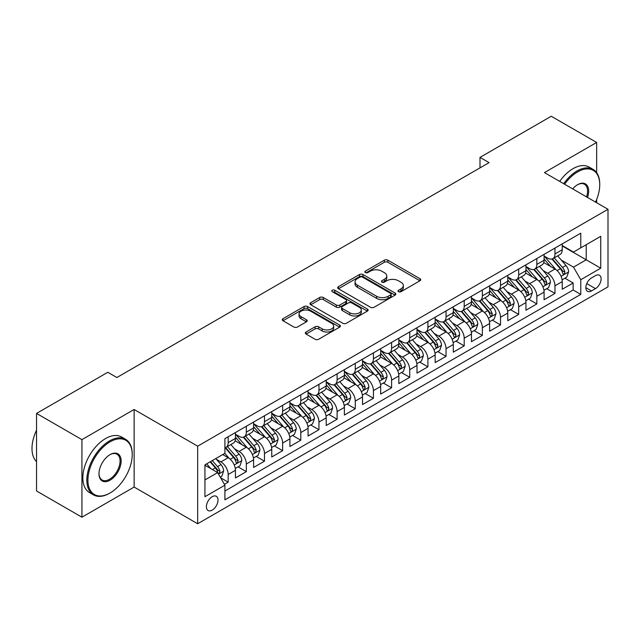 <?xml version="1.0" encoding="UTF-8"?>
<svg xmlns="http://www.w3.org/2000/svg" width="640" height="640" viewBox="0 0 640 640"><rect width="100%" height="100%" fill="white"/><g stroke="black" fill="none" stroke-linecap="round" stroke-linejoin="round"><path stroke-width="0.96" d="M398.528 291.704A1.768 1.016 0 0 0 401.024 291.704L419.96 280.768A2.52 1.456 0 0 0 420.696 279.744A2.52 1.456 0 0 0 419.96 278.712L387.88 260.192A2.52 1.456 0 0 0 384.32 260.192L365.384 271.12A1.768 1.016 0 0 0 364.864 271.84A1.768 1.016 0 0 0 365.384 272.56A1.768 1.016 0 0 0 367.88 272.56L370.328 271.152A8.064 4.656 0 0 1 381.736 271.152L384.408 272.696A8.064 4.656 0 0 1 386.768 275.984A8.064 4.656 0 0 1 384.408 279.28L381.96 280.696A1.768 1.016 0 0 0 381.44 281.416A1.768 1.016 0 0 0 381.96 282.136A1.768 1.016 0 0 0 384.448 282.136L386.904 280.72A8.064 4.656 0 0 1 398.304 280.72L400.984 282.264A8.064 4.656 0 0 1 403.344 285.552A8.064 4.656 0 0 1 400.984 288.848L398.528 290.264A1.768 1.016 0 0 0 398.016 290.984A1.768 1.016 0 0 0 398.528 291.704L398.528 290.264M212.2 510.12A8.216 4.744 120 0 0 217.568 502.88A8.216 4.744 120 0 0 216.304 496.296A8.216 4.744 120 0 0 212.2 496.704A8.216 4.744 120 0 0 206.832 503.944A8.216 4.744 120 0 0 208.088 510.528A8.216 4.744 120 0 0 212.2 510.12M306.08 332.008A2.52 1.456 0 0 0 305.344 333.04A2.52 1.456 0 0 0 306.08 334.064L315.08 339.264A2.52 1.456 0 0 0 318.648 339.264L339.672 327.12A2.52 1.456 0 0 0 340.416 326.096A2.52 1.456 0 0 0 339.672 325.064L307.6 306.544A2.52 1.456 0 0 0 304.032 306.544L283 318.688A2.52 1.456 0 0 0 282.264 319.712A2.52 1.456 0 0 0 283 320.744L293.872 327.016A2.52 1.456 0 0 0 297.44 327.016L306.44 321.824A2.52 1.456 0 0 0 307.176 320.792A2.52 1.456 0 0 0 306.44 319.768L301.048 316.656A6.744 3.896 0 0 1 299.072 313.904A6.744 3.896 0 0 1 303.232 310.304A6.744 3.896 0 0 1 310.584 311.144L331.704 323.344A6.744 3.896 0 0 1 333.672 326.096A6.744 3.896 0 0 1 329.512 329.688A6.744 3.896 0 0 1 322.168 328.848L318.648 326.816A2.52 1.456 0 0 0 315.08 326.816L306.08 332.008L306.08 334.064M134.128 409.488L81.928 439.632L36.536 413.424L36.536 490.992L81.928 517.2L134.128 487.064L197.672 523.752L197.672 446.176L134.128 409.488L134.128 487.064M596.656 172.656L596.656 142.456L544.456 172.592L608 209.28L197.672 446.176M596.656 142.456L551.264 116.248L480 157.392L480 167.872M36.536 413.424L107.8 372.28L116.88 377.52L489.08 162.632L480 157.392M370.504 307.264A2.52 1.456 0 0 0 374.072 307.264L395.096 295.12A2.52 1.456 0 0 0 395.84 294.096A2.52 1.456 0 0 0 395.096 293.064L363.024 274.544A2.52 1.456 0 0 0 359.456 274.544L338.424 286.688A2.52 1.456 0 0 0 337.688 287.712A2.52 1.456 0 0 0 338.424 288.744L370.504 307.264M332.984 292.08A1.768 1.016 0 0 1 334.776 292.328L334.776 290.232L367.384 309.064A2.52 1.456 0 0 1 368.128 310.096A2.52 1.456 0 0 1 367.384 311.12L346.36 323.264A2.52 1.456 0 0 1 342.792 323.264L310.712 304.744L310.712 302.688A2.52 1.456 0 0 0 309.976 303.712A2.52 1.456 0 0 0 310.712 304.744M310.712 302.688L319.712 297.488A2.52 1.456 0 0 1 323.28 297.488L336.288 305A2.52 1.456 0 0 0 339.856 305L345.824 301.552A2.52 1.456 0 0 0 346.56 300.528A2.52 1.456 0 0 0 345.824 299.496L332.28 291.672A1.768 1.016 0 0 1 331.76 290.952A1.768 1.016 0 0 1 332.848 290.016A1.768 1.016 0 0 1 334.776 290.232M224.408 484.312L228.176 482.136L220.64 477.784M216.352 459.272L220.912 461.904A10.272 5.928 60 0 1 228.176 474.48L235.44 470.288L235.44 477.944L246.328 471.656L238.072 466.88M234.512 448.792L239.072 451.424A10.272 5.928 60 0 1 246.328 464L253.592 459.808L253.592 467.456L264.488 461.168L256.224 456.4M252.664 438.304L257.224 440.936A10.272 5.928 60 0 1 264.488 453.52L271.752 449.328L271.752 456.976L282.64 450.688L274.384 445.92M270.824 427.824L275.384 430.456A10.272 5.928 60 0 1 282.64 443.04L289.904 438.84L289.904 446.496L300.8 440.208L292.536 435.44M288.976 417.344L293.536 419.976A10.272 5.928 60 0 1 300.8 432.552L308.064 428.36L308.064 436.016L318.96 429.72L310.696 424.952M307.136 406.864L311.696 409.496A10.272 5.928 60 0 1 318.96 422.072L326.216 417.88L326.216 425.528L337.112 419.24L328.848 414.472M325.288 396.376L329.848 399.008A10.272 5.928 60 0 1 337.112 411.592L344.376 407.4L344.376 415.048L355.272 408.76L347.008 403.992M343.448 385.896L348.008 388.528A10.272 5.928 60 0 1 355.272 401.104L362.528 396.912L362.528 404.568L373.424 398.28L365.16 393.504M361.6 375.416L366.16 378.048A10.272 5.928 60 0 1 373.424 390.624L380.688 386.432L380.688 394.08L391.584 387.792L383.32 383.024M379.76 364.928L384.32 367.56A10.272 5.928 60 0 1 391.584 380.144L398.84 375.952L398.84 383.6L409.736 377.312L401.472 372.544M397.912 354.448L402.472 357.08A10.272 5.928 60 0 1 409.736 369.664L417 365.464L417 373.12L427.896 366.832L419.632 362.064M416.072 343.968L420.632 346.6A10.272 5.928 60 0 1 427.896 359.176L435.152 354.984L435.152 362.64L446.048 356.344L437.784 351.576M434.224 333.488L438.784 336.12A10.272 5.928 60 0 1 446.048 348.696L453.312 344.504L453.312 352.152L464.208 345.864L455.944 341.096M452.384 323L456.944 325.632A10.272 5.928 60 0 1 464.208 338.216L471.464 334.024L471.464 341.672L482.36 335.384L474.096 330.616M470.536 312.52L475.096 315.152A10.272 5.928 60 0 1 482.36 327.728L489.624 323.536L489.624 331.192L500.52 324.904L492.256 320.128M488.696 302.04L493.256 304.672A10.272 5.928 60 0 1 500.52 317.248L507.776 313.056L507.776 320.704L518.672 314.416L510.408 309.648M506.848 291.552L511.408 294.184A10.272 5.928 60 0 1 518.672 306.768L525.936 302.576L525.936 310.224L536.832 303.936L528.568 299.168M525.008 281.072L529.568 283.704A10.272 5.928 60 0 1 536.832 296.288L544.088 292.088L544.088 299.744L554.984 293.456L554.984 285.8A10.272 5.928 -120 0 0 547.72 273.224L543.16 270.592M546.72 288.688L554.984 293.456M235.44 470.288A10.272 5.928 -120 0 0 228.176 457.712L222.728 454.568M253.592 459.808A10.272 5.928 -120 0 0 246.328 447.232L235.104 440.744M271.752 449.328A10.272 5.928 -120 0 0 264.488 436.744L253.256 430.264M289.904 438.84A10.272 5.928 -120 0 0 282.64 426.264L271.416 419.784M308.064 428.36A10.272 5.928 -120 0 0 300.8 415.784L289.568 409.296M326.216 417.88A10.272 5.928 -120 0 0 318.96 405.296L307.728 398.816M344.376 407.4A10.272 5.928 -120 0 0 337.112 394.816L325.88 388.336M362.528 396.912A10.272 5.928 -120 0 0 355.272 384.336L344.04 377.856M380.688 386.432A10.272 5.928 -120 0 0 373.424 373.856L362.192 367.368M398.84 375.952A10.272 5.928 -120 0 0 391.584 363.368L380.352 356.888M417 365.464A10.272 5.928 -120 0 0 409.736 352.888L398.504 346.408M435.152 354.984A10.272 5.928 -120 0 0 427.896 342.408L416.664 335.92M453.312 344.504A10.272 5.928 -120 0 0 446.048 331.92L434.824 325.44M471.464 334.024A10.272 5.928 -120 0 0 464.208 321.44L452.976 314.96M489.624 323.536A10.272 5.928 -120 0 0 482.36 310.96L471.136 304.48M507.776 313.056A10.272 5.928 -120 0 0 500.52 300.48L489.288 293.992M525.936 302.576A10.272 5.928 -120 0 0 518.672 289.992L507.448 283.512M544.088 292.088A10.272 5.928 -120 0 0 536.832 279.512L525.6 273.032M595.472 275.632L591.48 277.944A7.96 4.592 120 0 0 586.28 284.952A7.96 4.592 120 0 0 587.496 291.336A7.96 4.592 120 0 0 591.48 290.936L595.472 288.632A7.96 4.592 120 0 0 600.672 281.616A7.96 4.592 120 0 0 599.456 275.24A7.96 4.592 120 0 0 595.472 275.632M197.672 523.752L608 286.848L608 209.28M204.936 479.936L217.648 472.6L224.904 485.176L224.904 499.848L580.768 294.4L580.768 279.72L573.504 267.144L561.32 260.112M224.904 485.176L204.936 496.704L204.936 464.84L224.904 453.312L224.904 438.632L580.768 233.184L580.768 247.856L600.736 236.328L600.736 268.192L580.768 279.72M235.44 434.232L239.072 436.328A10.272 5.928 60 0 0 244.208 436.832L251.464 432.64A10.272 5.928 -120 0 0 253.592 427.944L253.592 422.072M253.592 423.752L257.224 425.848A10.272 5.928 60 0 0 262.36 426.352L269.624 422.16A10.272 5.928 -120 0 0 271.752 417.456L271.752 411.592M271.752 413.264L275.384 415.36A10.272 5.928 60 0 0 280.52 415.872L287.776 411.68A10.272 5.928 -120 0 0 289.904 406.976L289.904 401.104M289.904 402.784L293.536 404.88A10.272 5.928 60 0 0 298.672 405.392L305.936 401.192A10.272 5.928 -120 0 0 308.064 396.496L308.064 390.624M308.064 392.304L311.696 394.4A10.272 5.928 60 0 0 316.832 394.904L324.088 390.712A10.272 5.928 -120 0 0 326.216 386.008L326.216 380.144M326.216 381.816L329.848 383.912A10.272 5.928 60 0 0 334.984 384.424L342.248 380.232A10.272 5.928 -120 0 0 344.376 375.528L344.376 369.656M344.376 371.336L348.008 373.432A10.272 5.928 60 0 0 353.144 373.944L360.4 369.752A10.272 5.928 -120 0 0 362.528 365.048L362.528 359.176M362.528 360.856L366.16 362.952A10.272 5.928 60 0 0 371.296 363.456L378.56 359.264A10.272 5.928 -120 0 0 380.688 354.568L380.688 348.696M380.688 350.376L384.32 352.472A10.272 5.928 60 0 0 389.456 352.976L396.712 348.784A10.272 5.928 -120 0 0 398.84 344.08L398.84 338.216M398.84 339.888L402.472 341.984A10.272 5.928 60 0 0 407.608 342.496L414.872 338.304A10.272 5.928 -120 0 0 417 333.6L417 327.728M417 329.408L420.632 331.504A10.272 5.928 60 0 0 425.768 332.016L433.024 327.816A10.272 5.928 -120 0 0 435.152 323.12L435.152 317.248M435.152 318.928L438.784 321.024A10.272 5.928 60 0 0 443.92 321.528L451.184 317.336A10.272 5.928 -120 0 0 453.312 312.632L453.312 306.768M453.312 308.44L456.944 310.536A10.272 5.928 60 0 0 462.08 311.048L469.336 306.856A10.272 5.928 -120 0 0 471.464 302.152L471.464 296.28M471.464 297.96L475.096 300.056A10.272 5.928 60 0 0 480.232 300.568L487.496 296.376A10.272 5.928 -120 0 0 489.624 291.672L489.624 285.8M489.624 287.48L493.256 289.576A10.272 5.928 60 0 0 498.392 290.08L505.648 285.888A10.272 5.928 -120 0 0 507.776 281.192L507.776 275.32M507.776 277L511.408 279.096A10.272 5.928 60 0 0 516.544 279.6L523.808 275.408A10.272 5.928 -120 0 0 525.936 270.704L525.936 264.84M525.936 266.512L529.568 268.608A10.272 5.928 60 0 0 534.704 269.12L541.96 264.928A10.272 5.928 -120 0 0 544.088 260.224L544.088 254.352M224.904 491.048L573.144 289.992L573.144 282.968L562.248 289.264L562.248 281.608A10.272 5.928 -120 0 0 554.984 269.032L543.76 262.544M544.088 256.032L547.72 258.128A10.272 5.928 -120 0 0 552.856 258.64A10.272 5.928 -120 0 0 554.984 253.936L554.984 248.064M552.856 258.64L560.12 254.44A10.272 5.928 -120 0 0 562.248 249.744L562.248 243.872M228.176 436.744L228.176 442.616A10.272 5.928 60 0 1 226.048 447.32A10.272 5.928 60 0 1 224.904 447.736M226.048 447.32L233.312 443.128A10.272 5.928 -120 0 0 235.44 438.424L235.44 432.552M246.328 426.264L246.328 432.136A10.272 5.928 60 0 1 244.208 436.832M264.488 415.784L264.488 421.648A10.272 5.928 60 0 1 262.36 426.352M282.64 405.296L282.64 411.168A10.272 5.928 60 0 1 280.52 415.872M300.8 394.816L300.8 400.688A10.272 5.928 60 0 1 298.672 405.392M318.96 384.336L318.96 390.208A10.272 5.928 60 0 1 316.832 394.904M337.112 373.856L337.112 379.72A10.272 5.928 60 0 1 334.984 384.424M355.272 363.368L355.272 369.24A10.272 5.928 60 0 1 353.144 373.944M373.424 352.888L373.424 358.76A10.272 5.928 60 0 1 371.296 363.456M391.584 342.408L391.584 348.272A10.272 5.928 60 0 1 389.456 352.976M409.736 331.92L409.736 337.792A10.272 5.928 60 0 1 407.608 342.496M427.896 321.44L427.896 327.312A10.272 5.928 60 0 1 425.768 332.016M446.048 310.96L446.048 316.832A10.272 5.928 60 0 1 443.92 321.528M464.208 300.48L464.208 306.344A10.272 5.928 60 0 1 462.08 311.048M482.36 289.992L482.36 295.864A10.272 5.928 60 0 1 480.232 300.568M500.52 279.512L500.52 285.384A10.272 5.928 60 0 1 498.392 290.08M518.672 269.032L518.672 274.896A10.272 5.928 60 0 1 516.544 279.6M536.832 258.544L536.832 264.416A10.272 5.928 60 0 1 534.704 269.12M536.832 296.288L536.832 303.936M518.672 306.768L518.672 314.416M500.52 317.248L500.52 324.904M482.36 327.728L482.36 335.384M464.208 338.216L464.208 345.864M446.048 348.696L446.048 356.344M427.896 359.176L427.896 366.832M409.736 369.664L409.736 377.312M391.584 380.144L391.584 387.792M373.424 390.624L373.424 398.28M355.272 401.104L355.272 408.76M337.112 411.592L337.112 419.24M318.96 422.072L318.96 429.72M300.8 432.552L300.8 440.208M282.64 443.04L282.64 450.688M264.488 453.52L264.488 461.168M246.328 464L246.328 471.656M228.176 474.48L228.176 482.136M217.648 472.6L204.936 465.256M573.504 267.144L586.216 259.808L586.216 244.712L600.736 236.328M562.248 245.968L600.736 268.192M562.248 245.552L573.504 252.048L580.768 247.856M596.656 202.728L596.656 199.504M81.928 439.632L81.928 517.2M564.88 278.2L573.144 282.968M573.144 289.992L580.768 294.4M399.232 291.952L400.984 290.944A8.064 4.656 0 0 0 403.344 287.648L403.344 285.552M386.768 275.984L386.768 278.08A8.064 4.656 0 0 1 384.408 281.376L382.664 282.384M419.928 280.792L387.88 262.288A2.52 1.456 0 0 0 384.32 262.288L366.088 272.816M395.064 295.144L363.024 276.64A2.52 1.456 0 0 0 359.456 276.64L338.464 288.76M390.648 294.816A1.768 1.016 0 0 0 391.16 294.096A1.768 1.016 0 0 0 390.648 293.376L362.488 277.12A1.768 1.016 0 0 0 359.992 277.12L357.408 278.608A8.064 4.656 0 0 0 355.048 281.904A8.064 4.656 0 0 0 357.408 285.192L376.656 296.304A8.064 4.656 0 0 0 388.064 296.304L390.648 294.816L390.648 296.912A1.768 1.016 0 0 0 391.16 296.192L391.16 294.096M355.048 281.904L355.048 284A8.064 4.656 0 0 0 357.408 287.288L357.408 285.192M390.648 296.912L388.064 298.4A8.064 4.656 0 0 1 376.656 298.4L357.408 287.288M310.752 304.76L319.712 299.584L319.712 297.488M346.56 300.528L346.56 302.624A2.52 1.456 0 0 1 345.824 303.648L339.856 307.096A2.52 1.456 0 0 1 336.288 307.096L323.28 299.584A2.52 1.456 0 0 0 319.712 299.584M334.776 292.328L367.352 311.144M349.792 312.792A6.744 3.896 0 0 0 357.136 313.64A6.744 3.896 0 0 0 361.296 310.04A6.744 3.896 0 0 0 359.32 307.288L351.88 302.992A2.52 1.456 0 0 0 348.32 302.992L342.352 306.44A2.52 1.456 0 0 0 341.608 307.472A2.52 1.456 0 0 0 342.352 308.496L349.792 312.792L349.792 314.888A6.744 3.896 0 0 0 357.136 315.736A6.744 3.896 0 0 0 361.296 312.136L361.296 310.04M341.608 307.472L341.608 309.568A2.52 1.456 0 0 0 342.352 310.592L342.352 308.496M349.792 314.888L342.352 310.592M333.672 326.096L333.672 328.192A6.744 3.896 0 0 1 329.512 331.784A6.744 3.896 0 0 1 322.168 330.944L318.648 328.912A2.52 1.456 0 0 0 315.08 328.912L306.112 334.088M299.072 313.904L299.072 316A6.744 3.896 0 0 0 301.048 318.752L301.048 316.656M306.408 321.84L301.048 318.752M339.64 327.144L307.6 308.64A2.52 1.456 0 0 0 304.032 308.64L283.04 320.76M562.096 279.808L566.784 277.104L568.6 271.856A6.808 3.928 -120 0 0 565.952 265.472L557.656 255.864M555.992 269.696L546.152 258.304A19.64 11.344 -120 0 0 544.088 256.144M550.6 266.496L545.096 260.128A16.304 9.416 -120 0 0 544.088 259.032M551.928 259.008L560.32 268.72A6.808 3.928 60 0 1 562.752 273.408L563.24 274.216L564.16 274.088L564.928 272.152A6.808 3.928 -120 0 0 562.504 267.464L554.208 257.856M552.424 258.848L561.44 269.288A3.464 2 60 0 1 562.312 270.64L564.928 272.152M595.544 202.088A31.328 18.088 120 0 0 599.736 184.696A31.328 18.088 120 0 0 577.592 171.912A31.328 18.088 120 0 0 564.624 184.24M563.688 183.696A32.096 18.528 -60 0 1 577.04 170.968A32.096 18.528 -60 0 1 593.088 169.376A32.096 18.528 -60 0 1 599.736 184.072L599.736 184.696M572.664 188.88A15.664 9.04 -60 0 1 577.592 184.696L577.592 184.696A15.664 9.04 -60 0 1 587.512 197.448M559.696 181.392A32.096 18.528 -60 0 1 573.048 168.664A32.096 18.528 -60 0 1 589.096 167.072L593.088 169.376M586.552 196.896A14.896 8.6 120 0 0 584.488 184.28A14.896 8.6 120 0 0 577.312 184.864M109.528 493.296L110.072 492.984A31.328 18.088 120 0 0 132.224 454.616A31.328 18.088 120 0 0 110.072 441.832A31.328 18.088 120 0 0 87.92 480.192A31.328 18.088 120 0 0 110.072 492.984L109.528 493.296A32.096 18.528 -60 0 1 93.48 494.888A32.096 18.528 -60 0 1 88.56 469.168A32.096 18.528 -60 0 1 109.528 440.888A32.096 18.528 -60 0 1 125.576 439.296A32.096 18.528 -60 0 1 132.224 453.992L132.224 454.616M110.072 480.192A15.664 9.04 -60 0 1 98.992 473.8A15.664 9.04 -60 0 1 110.072 454.616L110.072 454.616A15.664 9.04 -60 0 1 121.144 461.016A15.664 9.04 -60 0 1 110.072 480.192M99 473.48A14.896 8.6 120 0 0 102.08 479.992A14.896 8.6 120 0 0 109.528 479.256A14.896 8.6 120 0 0 119.256 466.128A14.896 8.6 120 0 0 116.976 454.192A14.896 8.6 120 0 0 109.792 454.784M93.48 494.888L89.488 492.584A32.096 18.528 -60 0 1 84.568 466.864A32.096 18.528 -60 0 1 105.528 438.584A32.096 18.528 -60 0 1 121.576 436.992L125.576 439.296M36.536 461.64A32.096 18.528 -60 0 1 36.536 430.192M543.936 290.296L548.632 287.584L550.448 282.344A6.808 3.928 -120 0 0 547.792 275.952L539.496 266.352M537.84 280.176L528 268.784A19.64 11.344 -120 0 0 525.936 266.624M532.44 276.976L526.936 270.608A16.304 9.416 -120 0 0 525.936 269.512M533.776 269.488L542.168 279.2A6.808 3.928 60 0 1 544.592 283.888L545.088 284.696L546.008 284.568L546.768 282.632A6.808 3.928 -120 0 0 544.344 277.944L536.048 268.344M534.272 269.328L543.288 279.768A3.464 2 60 0 1 544.16 281.12L546.768 282.632M525.784 300.776L530.472 298.064L532.288 292.824A6.808 3.928 -120 0 0 529.64 286.432L521.344 276.832M519.68 290.656L509.84 279.272A19.64 11.344 -120 0 0 507.776 277.112M514.288 287.464L508.784 281.088A16.304 9.416 -120 0 0 507.776 279.992M515.616 279.968L524.008 289.688A6.808 3.928 60 0 1 526.44 294.376L526.928 295.176L527.848 295.048L528.616 293.112A6.808 3.928 -120 0 0 526.192 288.424L517.896 278.824M516.112 279.808L525.128 290.248A3.464 2 60 0 1 526 291.608L528.616 293.112M507.624 311.256L512.32 308.552L514.136 303.304A6.808 3.928 -120 0 0 511.48 296.92L503.184 287.312M501.528 301.144L491.688 289.752A19.64 11.344 -120 0 0 489.624 287.592M496.128 297.944L490.624 291.576A16.304 9.416 -120 0 0 489.624 290.48M497.464 290.456L505.856 300.168A6.808 3.928 60 0 1 508.28 304.856L508.776 305.664L509.696 305.528L510.456 303.6A6.808 3.928 -120 0 0 508.032 298.912L499.736 289.304M497.96 290.296L506.976 300.736A3.464 2 60 0 1 507.848 302.088L510.456 303.6M489.472 321.736L494.16 319.032L495.976 313.792A6.808 3.928 -120 0 0 493.328 307.4L485.032 297.792M483.368 311.624L473.528 300.232A19.64 11.344 -120 0 0 471.464 298.072M477.976 308.424L472.472 302.056A16.304 9.416 -120 0 0 471.464 300.96M479.304 300.936L487.696 310.648A6.808 3.928 60 0 1 490.128 315.336L490.616 316.144L491.536 316.016L492.304 314.08A6.808 3.928 -120 0 0 489.88 309.392L481.584 299.784M479.8 300.776L488.816 311.216A3.464 2 60 0 1 489.688 312.568L492.304 314.08M471.312 332.224L476.008 329.512L477.824 324.272A6.808 3.928 -120 0 0 475.168 317.88L466.872 308.28M465.216 322.104L455.376 310.712A19.64 11.344 -120 0 0 453.312 308.552M459.816 318.912L454.312 312.536A16.304 9.416 -120 0 0 453.312 311.44M461.152 311.416L469.544 321.136A6.808 3.928 60 0 1 471.968 325.816L472.464 326.624L473.384 326.496L474.144 324.56A6.808 3.928 -120 0 0 471.72 319.872L463.424 310.272M461.648 311.256L470.664 321.696A3.464 2 60 0 1 471.536 323.056L474.144 324.56M453.16 342.704L457.848 339.992L459.664 334.752A6.808 3.928 -120 0 0 457.016 328.368L448.72 318.76M447.056 332.584L437.216 321.2A19.64 11.344 -120 0 0 435.152 319.04M441.664 329.392L436.16 323.024A16.304 9.416 -120 0 0 435.152 321.928M442.992 321.896L451.384 331.616A6.808 3.928 60 0 1 453.816 336.304L454.304 337.112L455.224 336.976L455.992 335.04A6.808 3.928 -120 0 0 453.568 330.36L445.272 320.752M443.488 321.744L452.504 332.176A3.464 2 60 0 1 453.376 333.536L455.992 335.04M435 353.184L439.696 350.48L441.512 345.232A6.808 3.928 -120 0 0 438.856 338.848L430.56 329.24M428.904 343.072L419.064 331.68A19.64 11.344 -120 0 0 417 329.52M423.504 339.872L418 333.504A16.304 9.416 -120 0 0 417 332.408M424.84 332.384L433.232 342.096A6.808 3.928 60 0 1 435.656 346.784L436.152 347.592L437.072 347.464L437.832 345.528A6.808 3.928 -120 0 0 435.408 340.84L427.112 331.232M425.336 332.224L434.352 342.664A3.464 2 60 0 1 435.224 344.016L437.832 345.528M416.848 363.672L421.536 360.96L423.352 355.72A6.808 3.928 -120 0 0 420.704 349.328L412.408 339.728M410.744 353.552L400.904 342.16A19.64 11.344 -120 0 0 398.84 340M405.352 350.352L399.848 343.984A16.304 9.416 -120 0 0 398.84 342.888M406.68 342.864L415.072 352.576A6.808 3.928 60 0 1 417.504 357.264L417.992 358.072L418.912 357.944L419.68 356.008A6.808 3.928 -120 0 0 417.256 351.32L408.96 341.72M407.176 342.704L416.192 353.144A3.464 2 60 0 1 417.064 354.496L419.68 356.008M398.688 374.152L403.384 371.44L405.2 366.2A6.808 3.928 -120 0 0 402.544 359.808L394.248 350.208M392.592 364.032L382.752 352.648A19.64 11.344 -120 0 0 380.688 350.488M387.192 360.84L381.688 354.464A16.304 9.416 -120 0 0 380.688 353.368M388.528 353.344L396.92 363.064A6.808 3.928 60 0 1 399.344 367.752L399.84 368.552L400.76 368.424L401.52 366.488A6.808 3.928 -120 0 0 399.096 361.8L390.8 352.2M389.024 353.184L398.04 363.624A3.464 2 60 0 1 398.912 364.984L401.52 366.488M380.536 384.632L385.224 381.928L387.04 376.68A6.808 3.928 -120 0 0 384.392 370.296L376.096 360.688M374.432 374.52L364.592 363.128A19.64 11.344 -120 0 0 362.528 360.968M369.04 371.32L363.536 364.952A16.304 9.416 -120 0 0 362.528 363.856M370.368 363.832L378.76 373.544A6.808 3.928 60 0 1 381.192 378.232L381.68 379.04L382.6 378.904L383.368 376.976A6.808 3.928 -120 0 0 380.944 372.288L372.648 362.68M370.864 363.672L379.88 374.112A3.464 2 60 0 1 380.752 375.464L383.368 376.976M362.376 395.112L367.072 392.408L368.888 387.168A6.808 3.928 -120 0 0 366.232 380.776L357.936 371.168M356.28 385L346.44 373.608A19.64 11.344 -120 0 0 344.376 371.448M350.88 381.8L345.376 375.432A16.304 9.416 -120 0 0 344.376 374.336M352.216 374.312L360.608 384.024A6.808 3.928 60 0 1 363.032 388.712L363.528 389.52L364.448 389.392L365.208 387.456A6.808 3.928 -120 0 0 362.784 382.768L354.488 373.16M352.712 374.152L361.728 384.592A3.464 2 60 0 1 362.6 385.944L365.208 387.456M344.224 405.6L348.912 402.888L350.728 397.648A6.808 3.928 -120 0 0 348.08 391.256L339.784 381.656M338.12 395.48L328.28 384.088A19.64 11.344 -120 0 0 326.216 381.928M332.728 392.288L327.224 385.912A16.304 9.416 -120 0 0 326.216 384.816M334.056 384.792L342.448 394.512A6.808 3.928 60 0 1 344.88 399.192L345.368 400L346.288 399.872L347.056 397.936A6.808 3.928 -120 0 0 344.632 393.248L336.336 383.648M334.552 384.632L343.568 395.072A3.464 2 60 0 1 344.44 396.432L347.056 397.936M326.064 416.08L330.76 413.368L332.576 408.128A6.808 3.928 -120 0 0 329.92 401.744L321.624 392.136M319.968 405.96L310.128 394.576A19.64 11.344 -120 0 0 308.064 392.416M314.568 402.768L309.064 396.4A16.304 9.416 -120 0 0 308.064 395.304M315.904 395.272L324.296 404.992A6.808 3.928 60 0 1 326.72 409.68L327.216 410.488L328.136 410.352L328.896 408.416A6.808 3.928 -120 0 0 326.472 403.736L318.176 394.128M316.4 395.12L325.416 405.552A3.464 2 60 0 1 326.288 406.912L328.896 408.416M307.912 426.56L312.6 423.856L314.416 418.608A6.808 3.928 -120 0 0 311.768 412.224L303.472 402.616M301.808 416.448L291.968 405.056A19.64 11.344 -120 0 0 289.904 402.896M296.416 413.248L290.912 406.88A16.304 9.416 -120 0 0 289.904 405.784M297.744 405.76L306.136 415.472A6.808 3.928 60 0 1 308.568 420.16L309.056 420.968L309.976 420.84L310.744 418.904A6.808 3.928 -120 0 0 308.32 414.216L300.024 404.608M298.24 405.6L307.256 416.04A3.464 2 60 0 1 308.128 417.392L310.744 418.904M289.752 437.048L294.448 434.336L296.264 429.096A6.808 3.928 -120 0 0 293.608 422.704L285.312 413.104M283.656 426.928L273.816 415.536A19.64 11.344 -120 0 0 271.752 413.376M278.256 423.728L272.752 417.36A16.304 9.416 -120 0 0 271.752 416.264M279.592 416.24L287.984 425.952A6.808 3.928 60 0 1 290.408 430.64L290.904 431.448L291.824 431.32L292.584 429.384A6.808 3.928 -120 0 0 290.16 424.696L281.864 415.096M280.088 416.08L289.104 426.52A3.464 2 60 0 1 289.976 427.872L292.584 429.384M271.6 447.528L276.288 444.816L278.104 439.576A6.808 3.928 -120 0 0 275.456 433.184L267.16 423.584M265.496 437.408L255.656 426.024A19.64 11.344 -120 0 0 253.592 423.864M260.104 434.216L254.6 427.84A16.304 9.416 -120 0 0 253.592 426.744M261.432 426.72L269.824 436.44A6.808 3.928 60 0 1 272.256 441.128L272.744 441.928L273.664 441.8L274.432 439.864A6.808 3.928 -120 0 0 272.008 435.176L263.712 425.576M261.928 426.56L270.944 437A3.464 2 60 0 1 271.816 438.36L274.432 439.864M253.44 458.008L258.136 455.304L259.952 450.056A6.808 3.928 -120 0 0 257.296 443.672L249 434.064M247.344 447.896L237.504 436.504A19.64 11.344 -120 0 0 235.44 434.344M241.944 444.696L236.44 438.328A16.304 9.416 -120 0 0 235.44 437.232M243.28 437.208L251.672 446.92A6.808 3.928 60 0 1 254.096 451.608L254.592 452.416L255.512 452.28L256.272 450.352A6.808 3.928 -120 0 0 253.848 445.664L245.552 436.056M243.776 437.048L252.792 447.488A3.464 2 60 0 1 253.664 448.84L256.272 450.352M235.288 468.488L239.976 465.784L241.792 460.544A6.808 3.928 -120 0 0 239.144 454.152L230.848 444.544M229.184 458.376L224.84 453.344M223.792 455.176L223.08 454.36M225.12 447.688L233.512 457.4A6.808 3.928 60 0 1 235.944 462.088L236.432 462.896L237.352 462.768L238.12 460.832A6.808 3.928 -120 0 0 235.696 456.144L227.4 446.536M225.616 447.528L234.632 457.968A3.464 2 60 0 1 235.504 459.32L238.12 460.832M220.28 477.152L221.824 476.264L223.64 471.024A6.808 3.928 -120 0 0 220.984 464.632L215.76 458.584M210.888 468.696L206.688 463.832M205.632 465.664L204.936 464.856M210.136 461.84L215.36 467.888A6.808 3.928 60 0 1 217.784 472.568L218.28 473.376L219.2 473.248L219.96 471.312A6.808 3.928 -120 0 0 217.536 466.624L212.312 460.576M210.552 461.592L216.48 468.448A3.464 2 60 0 1 217.352 469.808L219.96 471.312M220.912 461.904L228.176 457.712M239.072 451.424L246.328 447.232M257.224 440.936L264.488 436.744M275.384 430.456L282.64 426.264M293.536 419.976L300.8 415.784M311.696 409.496L318.96 405.296M329.848 399.008L337.112 394.816M348.008 388.528L355.272 384.336M366.16 378.048L373.424 373.856M384.32 367.56L391.584 363.368M402.472 357.08L409.736 352.888M420.632 346.6L427.896 342.408M438.784 336.12L446.048 331.92M456.944 325.632L464.208 321.44M475.096 315.152L482.36 310.96M493.256 304.672L500.52 300.48M511.408 294.184L518.672 289.992M529.568 283.704L536.832 279.512M547.72 273.224L554.984 269.032M554.984 253.936L562.248 249.744M228.176 442.616L235.44 438.424M246.328 432.136L253.592 427.944M264.488 421.648L271.752 417.456M282.64 411.168L289.904 406.976M300.8 400.688L308.064 396.496M318.96 390.208L326.216 386.008M337.112 379.72L344.376 375.528M355.272 369.24L362.528 365.048M373.424 358.76L380.688 354.568M391.584 348.272L398.84 344.08M409.736 337.792L417 333.6M427.896 327.312L435.152 323.12M446.048 316.832L453.312 312.632M464.208 306.344L471.464 302.152M482.36 295.864L489.624 291.672M500.52 285.384L507.776 281.192M518.672 274.896L525.936 270.704M536.832 264.416L544.088 260.224M554.984 285.8L562.248 281.608M586.768 283.608L595.472 288.632M585.848 287.688L591.48 290.936M400.984 290.944L400.984 288.848M381.96 282.136L381.96 280.696M384.408 281.376L384.408 279.28M365.384 272.56L365.384 271.12M384.32 262.288L384.32 260.192M387.88 262.288L387.88 260.192M419.96 280.768L419.96 278.712M338.424 288.744L338.424 286.688M359.456 276.64L359.456 274.544M363.024 276.64L363.024 274.544M395.096 295.12L395.096 293.064M376.656 298.4L376.656 296.304M388.064 298.4L388.064 296.304M323.28 299.584L323.28 297.488M336.288 307.096L336.288 305M339.856 307.096L339.856 305M345.824 303.648L345.824 301.552M367.384 311.12L367.384 309.064M315.08 328.912L315.08 326.816M318.648 328.912L318.648 326.816M322.168 330.944L322.168 328.848M306.44 321.824L306.44 319.768M283 320.744L283 318.688M304.032 308.64L304.032 306.544M307.6 308.64L307.6 306.544M339.672 327.12L339.672 325.064M561.056 276.32L568.56 271.992M546.152 258.304L547.088 257.76M562.504 267.464L565.952 265.472M557.08 270.592L560.32 268.72M542.904 286.8L550.4 282.472M528 268.784L528.936 268.248M544.344 277.944L547.792 275.952M538.92 281.08L542.168 279.2M524.744 297.288L532.24 292.952M509.84 279.272L510.776 278.728M526.192 288.424L529.64 286.432M520.768 291.56L524.008 289.688M506.592 307.768L514.088 303.44M491.688 289.752L492.624 289.208M508.032 298.912L511.48 296.92M502.608 302.04L505.856 300.168M488.432 318.248L495.928 313.92M473.528 300.232L474.464 299.696M489.88 309.392L493.328 307.4M484.456 312.52L487.696 310.648M470.28 328.736L477.776 324.4M455.376 310.712L456.312 310.176M471.72 319.872L475.168 317.88M466.296 323.008L469.544 321.136M452.12 339.216L459.616 334.888M437.216 321.2L438.152 320.656M453.568 330.36L457.016 328.368M448.144 333.488L451.384 331.616M433.968 349.696L441.464 345.368M419.064 331.68L420 331.136M435.408 340.84L438.856 338.848M429.984 343.968L433.232 342.096M415.808 360.176L423.304 355.848M400.904 342.16L401.84 341.624M417.256 351.32L420.704 349.328M411.832 354.456L415.072 352.576M397.656 370.664L405.152 366.328M382.752 352.648L383.688 352.104M399.096 361.8L402.544 359.808M393.672 364.936L396.92 363.064M379.496 381.144L386.992 376.816M364.592 363.128L365.528 362.584M380.944 372.288L384.392 370.296M375.52 375.416L378.76 373.544M361.344 391.624L368.84 387.296M346.44 373.608L347.376 373.072M362.784 382.768L366.232 380.776M357.36 385.896L360.608 384.024M343.184 402.112L350.68 397.776M328.28 384.088L329.216 383.552M344.632 393.248L348.08 391.256M339.208 396.384L342.448 394.512M325.032 412.592L332.528 408.264M310.128 394.576L311.064 394.032M326.472 403.736L329.92 401.744M321.048 406.864L324.296 404.992M306.872 423.072L314.368 418.744M291.968 405.056L292.904 404.512M308.32 414.216L311.768 412.224M302.896 417.344L306.136 415.472M288.72 433.552L296.216 429.224M273.816 415.536L274.752 415M290.16 424.696L293.608 422.704M284.736 427.832L287.984 425.952M270.56 444.04L278.056 439.704M255.656 426.024L256.592 425.48M272.008 435.176L275.456 433.184M266.584 438.312L269.824 436.44M252.4 454.52L259.904 450.192M237.504 436.504L238.44 435.96M253.848 445.664L257.296 443.672M248.424 448.792L251.672 446.92M234.248 465L241.744 460.672M235.696 456.144L239.144 454.152M230.272 459.272L233.512 457.4M218.504 474.088L223.592 471.152M217.536 466.624L220.984 464.632M212.424 469.576L215.36 467.888"/></g></svg>

